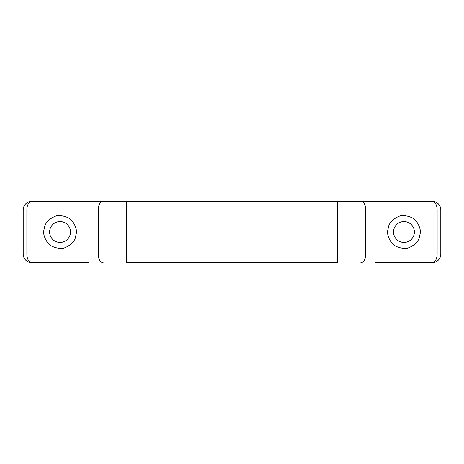 <?xml version="1.0" encoding="UTF-8"?>
<svg xmlns="http://www.w3.org/2000/svg" width="464" height="464" viewBox="0 0 464 464"><rect width="100%" height="100%" fill="white"/><g stroke="black" fill="none" stroke-linecap="round" stroke-linejoin="round"><path stroke-width="0.7" d="M375.701 262.705L432.204 262.705A8.596 4.93 -90 0 0 437.134 254.11L126.394 254.11L126.394 201.295L31.796 201.295A8.596 4.93 -90 0 0 26.866 209.89L98.217 209.89A8.596 4.93 -90 0 1 103.147 201.295M103.147 262.705A8.596 4.93 -90 0 1 98.217 254.11L98.217 209.89L337.606 209.89L337.606 262.705L126.394 262.705L126.394 254.11L26.866 254.11A8.596 4.93 -90 0 0 31.796 262.705L88.299 262.705M88.299 201.295L375.701 201.295M360.853 262.705A8.596 4.93 -90 0 0 365.783 254.11L365.783 209.89L440.8 209.89A8.596 8.596 0 0 0 432.204 201.295L337.606 201.295L337.606 209.89L365.783 209.89A8.596 4.93 -90 0 0 360.853 201.295M437.134 209.89A8.596 4.93 -90 0 0 432.204 201.295A8.596 8.596 0 0 1 440.8 209.89L440.8 254.11L437.134 254.11L437.134 209.89M31.796 262.705A8.596 8.596 0 0 1 23.2 254.11L23.2 209.89A8.596 8.596 0 0 1 31.796 201.295M420.535 232L418.893 239.192C416.208 243.519 412.455 246.512 407.641 248.165C402.584 248.762 397.909 247.695 393.617 244.963C389.992 241.384 387.916 237.063 387.37 232L389.012 224.808C391.697 220.481 395.45 217.488 400.264 215.835C405.321 215.238 409.996 216.305 414.294 219.037C417.913 222.616 419.995 226.937 420.535 232M43.465 232L45.107 224.808C47.792 220.481 51.545 217.488 56.359 215.835C61.416 215.238 66.091 216.305 70.383 219.037C74.008 222.616 76.084 226.937 76.63 232L74.988 239.192C72.303 243.519 68.55 246.512 63.736 248.165C58.679 248.762 54.004 247.695 49.706 244.963C46.087 241.384 44.005 237.063 43.465 232M432.204 262.705A8.596 8.596 0 0 0 440.8 254.11A8.596 8.596 0 0 1 432.204 262.705M70.487 232A10.44 10.44 0 0 0 60.047 221.56A10.44 10.44 0 0 0 49.607 232A10.44 10.44 0 0 0 60.047 242.44A10.44 10.44 0 0 0 70.487 232M393.513 232A10.44 10.44 0 0 0 403.953 242.44A10.44 10.44 0 0 0 414.393 232A10.44 10.44 0 0 0 403.953 221.56A10.44 10.44 0 0 0 393.513 232M23.2 209.89L26.866 209.89L26.866 254.11L23.2 254.11"/></g></svg>
